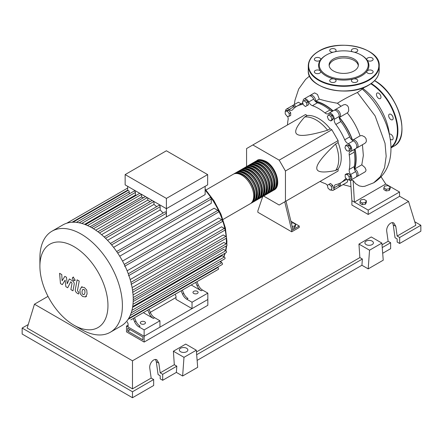 <?xml version="1.0" encoding="UTF-8"?>
<svg xmlns="http://www.w3.org/2000/svg" width="443" height="443" viewBox="0 0 443 443"><rect width="100%" height="100%" fill="white"/><g stroke="black" fill="none" stroke-linecap="round" stroke-linejoin="round"><path stroke-width="0.66" d="M127.745 331.142L127.745 328.246L142.89 336.996L142.89 339.886L127.745 331.142L130.253 329.697M126.488 331.868L126.488 326.076L144.141 336.27L144.141 342.062L126.488 331.868M175.987 297.497L150.293 312.332M128.093 325.151L126.488 326.076M144.141 342.062L207.833 305.288L207.833 299.496L144.141 336.27L128.093 327.006L128.093 323.816L127.279 321.906M354.394 168.96A43.779 25.273 -120 0 0 355.89 158.843A43.779 25.273 -120 0 0 354.865 149.108M352.401 140.331A43.779 25.273 -120 0 0 339.222 117.506M332.854 110.983A43.779 25.273 -120 0 0 315.422 101.464M291.378 223.161L293.188 222.879L295.503 224.219L294.656 226.046L292.181 226.428M294.656 226.046L294.656 227.724L295.503 225.897L295.503 224.219M294.656 227.724L292.574 228.045M284.733 201.82L291.71 230.371L299.235 226.024L290.907 221.218M291.71 230.371L291.71 231.816L299.235 227.475L299.235 226.024M291.71 231.816L257.859 212.275L257.859 210.824L262.721 196.548M292.967 229.646L285.99 201.1M263.579 196.027L279.173 205.031L285.442 201.415L285.442 171.009L279.173 160.156L331.835 129.749L338.103 140.608L338.103 142.563L335.595 144.008C322.914 156.08 316.645 164.115 316.789 168.119C316.645 172.277 322.914 173.075 335.595 170.505L338.103 169.06L338.103 171.009L331.835 174.631M285.442 171.009L338.103 140.608M285.442 201.415L338.103 171.009M279.173 160.156L252.842 144.95L246.574 148.571L246.574 166.579M252.842 144.95L305.504 114.549L307.193 115.523L304.684 116.974C296.123 126.67 293.681 132.496 297.353 134.456C300.747 136.577 310.842 135.165 327.632 130.22L330.14 128.775L331.835 129.749M307.193 115.523A31.918 18.429 60 0 1 330.14 128.775M327.632 130.22A31.918 18.429 -120 0 0 304.684 116.974M335.595 170.505A31.918 18.429 -120 0 0 335.595 144.008M338.103 142.563A31.918 18.429 60 0 1 338.103 169.06M349.438 148.998L348.84 151.235L346.603 150.637L344.964 147.801L345.562 145.564L347.799 146.162L349.438 148.998L350.895 148.161L350.297 150.399L348.84 151.235M347.799 146.162L349.256 145.321L347.019 144.723L345.562 145.564M349.256 145.321L350.895 148.161M330.794 116.326L331.951 119.311L330.794 120.956L328.479 119.621L327.316 116.636L328.479 114.986L330.794 116.326L332.25 115.485L333.407 118.469L331.951 119.311M333.407 118.469L332.25 120.119L330.794 120.956M332.25 115.485L329.93 114.15L328.479 114.986M304.191 100.699L306.429 102.682L307.027 105.611L305.393 106.558L303.15 104.576L302.552 101.646L305.648 99.858L307.885 101.846L306.429 102.682M307.885 101.846L308.483 104.775L307.027 105.611M308.483 104.775L306.844 105.722M285.22 111.276L287.225 111.099L289.229 113.591L289.229 116.265L287.225 116.448L285.22 113.951L285.22 111.276L286.671 110.434L288.675 110.257L287.225 111.099M288.675 110.257L290.686 112.755L289.229 113.591M290.686 112.755L290.686 115.429L289.229 116.265M330.234 190.158L327.997 188.175L327.399 185.246L329.038 184.299L331.275 186.287L331.873 189.216L330.234 190.158M331.275 186.287L332.726 185.445L330.489 183.463L329.038 184.299M332.726 185.445L333.324 188.375M349.206 179.581L347.201 179.764L345.197 177.266L345.197 174.592L347.201 174.415L349.206 176.907L349.206 179.581L350.662 178.745L350.662 176.07L349.206 176.907M347.201 174.415L348.658 173.573L346.653 173.75L345.197 174.592M348.658 173.573L350.662 176.07M327.421 185.357A5.322 3.073 -120 0 0 324.918 183.502A44.134 25.478 60 0 1 320.09 181.409M303.123 101.314A4.43 2.558 60 0 1 304.031 98.95A4.43 2.558 60 0 1 308.705 101.968A5.322 3.073 -120 0 0 312.415 105.678A44.134 25.478 60 0 1 324.918 112.899A5.322 3.073 -120 0 0 328.335 113.685A5.322 3.073 -120 0 0 328.628 113.469A4.43 2.558 60 0 1 328.872 113.292A4.43 2.558 60 0 1 332.455 114.665A4.43 2.558 60 0 1 334.205 119.355A5.322 3.073 -120 0 0 335.866 124.45A44.134 25.478 60 0 1 344.709 139.767A5.322 3.073 -120 0 0 348.287 143.754A4.43 2.558 60 0 1 351.476 147.608A4.43 2.558 60 0 1 350.873 151.401A4.43 2.558 60 0 1 350.596 151.523A5.322 3.073 -120 0 0 350.269 151.672A5.322 3.073 -120 0 0 349.239 155.022L354.256 152.126A5.322 3.073 60 0 1 354.893 149.081M349.239 155.022A44.134 25.478 60 0 1 349.239 169.464A5.322 3.073 -120 0 0 350.596 174.525A4.43 2.558 60 0 1 350.873 180.085A4.43 2.558 60 0 1 348.331 179.664M354.256 152.126A44.134 25.478 60 0 1 354.256 166.568L349.239 169.464M350.596 174.525L355.613 171.629A5.322 3.073 60 0 1 354.256 166.568M335.866 124.45L340.877 121.554A5.322 3.073 60 0 1 339.216 116.459L334.205 119.355M340.877 121.554A44.134 25.478 60 0 1 349.721 136.87L344.709 139.767M348.287 143.754L353.304 140.857A5.322 3.073 60 0 1 349.721 136.87M312.415 105.678L317.432 102.782A5.322 3.073 60 0 1 313.722 99.077L308.705 101.968M317.432 102.782A44.134 25.478 60 0 1 329.935 110.002L324.918 112.899M332.892 110.971A5.322 3.073 60 0 1 329.935 110.002M295.221 107.272A5.322 3.073 60 0 1 294.063 106.658L289.046 109.548A5.322 3.073 -120 0 0 292.147 110.102A5.322 3.073 -120 0 0 292.629 109.698A44.134 25.478 60 0 1 296.6 106.37A44.134 25.478 60 0 1 301.473 104.592A5.322 3.073 -120 0 0 302.06 104.376A5.322 3.073 -120 0 0 302.907 103.363M296.6 106.37L301.617 103.474A44.134 25.478 60 0 1 302.802 102.859M287.496 124.948A44.134 25.478 60 0 1 288.094 119.721A5.322 3.073 -120 0 0 287.657 116.409M346.47 178.85A5.322 3.073 -120 0 0 345.186 179.083A5.322 3.073 -120 0 0 344.709 179.481A44.134 25.478 60 0 1 340.733 182.809A44.134 25.478 60 0 1 335.866 184.587A5.322 3.073 -120 0 0 335.279 184.803A5.322 3.073 -120 0 0 334.205 187.76A4.43 2.558 60 0 1 333.308 190.23A4.43 2.558 60 0 1 330.805 189.831M346.791 179.254A44.134 25.478 60 0 1 345.75 179.913L340.733 182.809M334.205 187.76L339.216 184.869A5.322 3.073 60 0 1 339.26 183.557M285.541 111.088A4.43 2.558 60 0 1 286.46 109.094L291.477 106.198A4.43 2.558 60 0 1 294.063 106.658M304.031 98.95L309.042 96.053A4.43 2.558 60 0 1 313.722 99.077M328.872 113.292L333.889 110.401A4.43 2.558 60 0 1 337.472 111.769A4.43 2.558 60 0 1 339.216 116.459M353.304 140.857A4.43 2.558 60 0 1 356.493 144.711A4.43 2.558 60 0 1 355.89 148.505L350.873 151.401M355.613 171.629A4.43 2.558 60 0 1 355.89 177.189L350.873 180.085M339.216 184.869A4.43 2.558 60 0 1 338.319 187.334L333.308 190.23M286.46 109.094A4.43 2.558 60 0 1 289.046 109.548M256.392 160.942A17.022 9.829 60 0 1 256.995 160.543A17.022 9.829 60 0 1 265.507 161.385A17.022 9.829 60 0 1 276.626 176.386A17.022 9.829 60 0 1 274.018 190.025A17.022 9.829 60 0 1 273.37 190.346M222.99 219.484L250.195 203.774A17.022 9.829 -120 0 0 252.803 190.136A17.022 9.829 -120 0 0 241.684 175.135A17.022 9.829 -120 0 0 233.173 174.293L205.967 190.003M259.266 160.477A16.313 9.419 60 0 1 265.507 161.961A16.313 9.419 60 0 1 275.635 174.747A16.313 9.419 60 0 1 275.208 188.087M233.826 173.972A17.022 9.829 60 0 1 234.43 173.567A17.022 9.829 60 0 1 242.941 174.415A17.022 9.829 60 0 1 254.06 189.41A17.022 9.829 60 0 1 251.452 203.055A17.022 9.829 60 0 1 250.799 203.376M251.452 203.055L252.704 202.329A17.022 9.829 -120 0 0 255.312 188.69A17.022 9.829 -120 0 0 244.193 173.689A17.022 9.829 -120 0 0 235.682 172.848L234.43 173.567M236.335 172.526A17.022 9.829 60 0 1 236.939 172.122A17.022 9.829 60 0 1 245.45 172.964A17.022 9.829 60 0 1 256.569 187.965A17.022 9.829 60 0 1 253.955 201.604A17.022 9.829 60 0 1 253.307 201.925M253.955 201.604L255.212 200.884A17.022 9.829 -120 0 0 257.82 187.239A17.022 9.829 -120 0 0 246.701 172.244A17.022 9.829 -120 0 0 238.19 171.397L236.939 172.122M238.838 171.076A17.022 9.829 60 0 1 239.441 170.677A17.022 9.829 60 0 1 247.953 171.519A17.022 9.829 60 0 1 259.072 186.52A17.022 9.829 60 0 1 256.464 200.158A17.022 9.829 60 0 1 255.816 200.48M256.464 200.158L257.721 199.433A17.022 9.829 -120 0 0 260.329 185.794A17.022 9.829 -120 0 0 249.21 170.793A17.022 9.829 -120 0 0 240.699 169.951L239.441 170.677M241.346 169.63A17.022 9.829 60 0 1 241.95 169.226A17.022 9.829 60 0 1 250.461 170.068A17.022 9.829 60 0 1 261.58 185.069A17.022 9.829 60 0 1 258.972 198.708A17.022 9.829 60 0 1 258.324 199.029M258.972 198.708L260.229 197.988A17.022 9.829 -120 0 0 262.837 184.343A17.022 9.829 -120 0 0 251.718 169.348A17.022 9.829 -120 0 0 243.207 168.501L241.95 169.226M243.855 168.179A17.022 9.829 60 0 1 244.458 167.781A17.022 9.829 60 0 1 252.97 168.622A17.022 9.829 60 0 1 264.089 183.624A17.022 9.829 60 0 1 261.481 197.262A17.022 9.829 60 0 1 260.833 197.584M261.481 197.262L262.732 196.537A17.022 9.829 -120 0 0 265.346 182.898A17.022 9.829 -120 0 0 254.221 167.897A17.022 9.829 -120 0 0 245.71 167.055L244.458 167.781M246.363 166.734A17.022 9.829 60 0 1 246.967 166.33A17.022 9.829 60 0 1 255.478 167.177A17.022 9.829 60 0 1 266.597 182.173A17.022 9.829 60 0 1 263.989 195.812A17.022 9.829 60 0 1 263.336 196.138M263.989 195.812L265.241 195.092A17.022 9.829 -120 0 0 267.849 181.453A17.022 9.829 -120 0 0 256.73 166.452A17.022 9.829 -120 0 0 248.218 165.61L246.967 166.33M248.872 165.283A17.022 9.829 60 0 1 249.475 164.885A17.022 9.829 60 0 1 257.987 165.726A17.022 9.829 60 0 1 269.106 180.727A17.022 9.829 60 0 1 266.498 194.366A17.022 9.829 60 0 1 265.844 194.687M266.498 194.366L267.749 193.641A17.022 9.829 -120 0 0 270.357 180.002A17.022 9.829 -120 0 0 259.238 165.001A17.022 9.829 -120 0 0 250.727 164.159L249.475 164.885M251.38 163.838A17.022 9.829 60 0 1 251.984 163.434A17.022 9.829 60 0 1 260.495 164.281A17.022 9.829 60 0 1 271.614 179.277A17.022 9.829 60 0 1 269.001 192.921A17.022 9.829 60 0 1 268.353 193.242M269.001 192.921L270.258 192.196A17.022 9.829 -120 0 0 272.866 178.557A17.022 9.829 -120 0 0 261.747 163.556A17.022 9.829 -120 0 0 253.235 162.714L251.984 163.434M253.883 162.393A17.022 9.829 60 0 1 254.487 161.988A17.022 9.829 60 0 1 262.998 162.83A17.022 9.829 60 0 1 274.117 177.831A17.022 9.829 60 0 1 271.509 191.47A17.022 9.829 60 0 1 270.861 191.791M271.509 191.47L272.766 190.745A17.022 9.829 -120 0 0 275.374 177.106A17.022 9.829 -120 0 0 264.255 162.105A17.022 9.829 -120 0 0 255.744 161.263L254.487 161.988M256.757 161.928A16.313 9.419 60 0 1 262.998 163.412A16.313 9.419 60 0 1 273.126 176.192A16.313 9.419 60 0 1 272.7 189.538M254.254 163.373A16.313 9.419 60 0 1 260.495 164.857A16.313 9.419 60 0 1 270.618 177.643A16.313 9.419 60 0 1 270.191 190.983M251.746 164.818A16.313 9.419 60 0 1 257.987 166.308A16.313 9.419 60 0 1 268.109 179.088A16.313 9.419 60 0 1 267.688 192.434M249.237 166.269A16.313 9.419 60 0 1 255.478 167.753A16.313 9.419 60 0 1 265.601 180.539A16.313 9.419 60 0 1 265.18 193.879M246.729 167.714A16.313 9.419 60 0 1 252.97 169.204A16.313 9.419 60 0 1 263.092 181.984A16.313 9.419 60 0 1 262.671 195.33M244.22 169.165A16.313 9.419 60 0 1 250.461 170.649A16.313 9.419 60 0 1 260.589 183.435A16.313 9.419 60 0 1 260.163 196.775M241.712 170.61A16.313 9.419 60 0 1 247.953 172.094A16.313 9.419 60 0 1 258.081 184.881A16.313 9.419 60 0 1 257.654 198.22M239.209 172.061A16.313 9.419 60 0 1 245.45 173.545A16.313 9.419 60 0 1 255.572 186.331A16.313 9.419 60 0 1 255.146 199.671M236.7 173.506A16.313 9.419 60 0 1 242.941 174.991A16.313 9.419 60 0 1 253.064 187.777A16.313 9.419 60 0 1 252.643 201.116M141.068 323.855A2.569 1.484 180 0 1 140.315 322.803A2.569 1.484 180 0 1 141.904 321.435A2.569 1.484 180 0 1 144.706 321.756A2.569 1.484 180 0 1 145.459 322.803A2.569 1.484 180 0 1 143.87 324.176A2.569 1.484 180 0 1 141.068 323.855M193.729 293.454A2.569 1.484 180 0 1 192.976 292.402A2.569 1.484 180 0 1 194.566 291.034A2.569 1.484 180 0 1 197.368 291.356A2.569 1.484 180 0 1 198.115 292.402A2.569 1.484 180 0 1 196.531 293.775A2.569 1.484 180 0 1 193.729 293.454M81.152 329.348L73.931 325.179A48.121 27.782 -120 0 0 107.959 305.532A48.121 27.782 -120 0 0 73.931 246.596A48.121 27.782 -120 0 0 39.903 266.243A48.121 27.782 -120 0 0 73.931 325.179L81.152 329.348A58.338 33.679 -120 0 0 110.318 332.239A58.338 33.679 -120 0 0 119.261 285.491A58.338 33.679 -120 0 0 81.152 234.087A58.338 33.679 -120 0 0 51.986 231.196A58.338 33.679 -120 0 0 39.903 257.904L39.903 266.243M110.318 332.239L121.155 325.982A58.338 33.679 -120 0 0 124.633 323.423A58.338 33.679 -120 0 0 128.647 318.462A58.338 33.679 -120 0 0 131.261 312.697A58.338 33.679 -120 0 0 132.75 306.279A58.338 33.679 -120 0 0 133.232 299.28A58.338 33.679 -120 0 0 132.75 291.721A58.338 33.679 -120 0 0 131.261 283.586A58.338 33.679 -120 0 0 128.647 274.798A58.338 33.679 -120 0 0 124.633 265.207A58.338 33.679 -120 0 0 117.196 252.316A58.338 33.679 -120 0 0 110.894 244.049A58.338 33.679 -120 0 0 104.592 237.387A58.338 33.679 -120 0 0 98.285 232.032A58.338 33.679 -120 0 0 91.983 227.835A58.338 33.679 -120 0 0 85.682 224.756A58.338 33.679 -120 0 0 79.38 222.835A58.338 33.679 -120 0 0 73.078 222.214A58.338 33.679 -120 0 0 66.777 223.211A58.338 33.679 -120 0 0 62.817 224.944L51.986 231.196M205.137 186.32L205.137 194.599L166.396 216.965A53.902 31.121 -120 0 0 166.341 216.898L113.585 247.355M117.694 253.058L211.267 199.029L211.267 203.331L119.704 256.198M122.528 261.088L214.096 208.227L217.823 210.381A1.063 0.615 60 0 1 218.515 211.317A1.063 0.615 60 0 1 218.355 212.169L124.572 266.315M127.13 270.811L218.626 217.989L221.76 219.794A1.063 0.615 60 0 1 222.452 220.736A1.063 0.615 60 0 1 222.292 221.589L128.509 275.734M130.192 279.566L221.55 226.822L224.33 228.422A1.063 0.615 60 0 1 225.022 229.363A1.063 0.615 60 0 1 224.861 230.216L131.078 284.356M132.108 287.562L223.244 234.945L225.792 236.412A1.063 0.615 60 0 1 226.484 237.348A1.063 0.615 60 0 1 226.323 238.201L132.54 292.347M133.066 294.877L223.876 242.454L226.262 243.833A1.063 0.615 -120 0 1 226.96 244.769A1.063 0.615 -120 0 1 226.794 245.621L133.232 299.64M133.188 301.511L223.494 249.376L225.792 250.699A1.063 0.615 -120 0 1 226.484 251.641A1.063 0.615 -120 0 1 226.323 252.493L132.712 306.534M132.579 307.364L222.065 255.7L224.33 257.001A1.063 0.615 -120 0 1 225.022 257.942A1.063 0.615 -120 0 1 224.861 258.79L131.206 312.863M166.396 198.409L125.147 174.592L125.147 184.875L166.396 208.686L207.645 184.875L207.645 174.592L166.396 198.409L166.396 216.965M125.147 174.592L166.396 150.781L207.645 174.592M127.656 190.651L127.656 186.32M129.218 193.929L129.218 191.841A1.063 0.615 -120 0 0 128.752 190.772A1.063 0.615 -120 0 0 127.933 190.49L72.89 222.264M136.339 195.269A53.902 31.121 -120 0 0 135.403 195.064L135.403 192.45A1.063 0.615 -120 0 0 134.938 191.382A1.063 0.615 -120 0 0 134.118 191.094L79.081 222.873M143.41 197.783A53.902 31.121 -120 0 0 141.588 196.985L141.588 194.366M150.116 201.604A53.902 31.121 -120 0 0 147.779 200.12L147.779 197.938M156.656 206.665A53.902 31.121 -120 0 0 153.965 204.417L153.965 201.51M163.096 213.055A53.902 31.121 -120 0 0 160.156 209.949L160.156 206.743A1.063 0.615 -120 0 0 159.69 205.668A1.063 0.615 -120 0 0 158.871 205.386L104.149 236.977M166.341 216.898L166.341 213.277A1.063 0.615 -120 0 0 165.876 212.208A1.063 0.615 -120 0 0 165.056 211.92L110.401 243.478M160.156 209.949L107.533 240.327M153.965 204.417L101.569 234.668M147.779 200.12L95.71 230.177M141.588 196.985L90.029 226.755M135.403 195.064L84.657 224.357M134.633 321.784A7.094 4.092 -120 0 0 138.836 326.834L140.088 326.109A7.094 4.092 60 0 1 135.89 321.059L134.633 321.784L133.227 318.473M145.359 311.468A1.063 0.615 -120 0 1 145.354 311.473L134.478 317.747L135.89 321.059M150.432 312.664L149.18 313.384A7.094 4.092 -120 0 0 153.378 318.439L154.635 317.714A7.094 4.092 60 0 1 150.432 312.664L149.025 309.352L178.701 292.219A1.063 0.615 -120 0 0 178.706 292.214M154.635 317.714L159.94 320.776L144.141 329.897L138.836 326.834M153.378 318.439L143.333 312.636M182.527 294.13A7.094 4.092 -120 0 0 186.73 299.186L187.982 298.46A7.094 4.092 60 0 1 183.784 293.404L182.527 294.13L181.121 290.824M193.248 283.819A1.063 0.615 -120 0 0 193.253 283.819L182.372 290.099L183.784 293.404M149.18 313.384L147.768 310.078M128.093 319.342L217.823 267.533A1.063 0.615 -120 0 1 218.515 268.475A1.063 0.615 -120 0 1 218.355 269.327L130.807 319.868A1.063 0.615 -120 0 0 130.812 319.863M198.326 285.01L197.074 285.735A7.094 4.092 -120 0 0 201.272 290.785L202.529 290.065A7.094 4.092 60 0 1 198.326 285.01L196.919 281.704L211.051 273.541A1.063 0.615 60 0 0 211.056 273.536M202.529 290.065L207.833 293.128L192.035 302.248L186.73 299.186M201.272 290.785L191.226 284.987M197.074 285.735L195.662 282.424M207.833 293.128L207.833 299.496L192.035 308.616L175.987 299.352L175.987 296.168L175.173 294.257M217.823 267.533L217.391 267.284M128.592 318.55L222.292 264.454A1.063 0.615 -120 0 0 222.452 263.602A1.063 0.615 -120 0 0 221.76 262.666L219.955 261.625M211.267 199.029A1.063 0.615 -120 0 0 210.807 197.96A1.063 0.615 -120 0 0 209.988 197.672L116.67 251.552M192.035 308.616L192.035 302.248M159.94 320.776L159.94 327.15L144.141 336.27L144.141 329.897M82.919 289.285L82.033 291.134L82.121 293.565L83.024 294.517L84.081 294.7L84.973 292.834L84.884 290.414L83.965 289.456L82.813 289.334M81.518 287.047L79.923 289.916L80.238 293.908L82.653 296.5L85.482 296.937L87.083 294.052L86.762 290.076L84.336 287.474L81.29 287.164L82.138 286.676M85.482 296.937L86.557 296.334M77.115 279.838L75.338 289.373C75.022 290.813 75.687 292.131 77.337 293.321L78.538 294.014L78.887 292.153L78.073 291.682L77.475 290.453L79.225 281.056L77.115 279.838M73.571 280.541L74.479 280.629L74.85 279.799L73.571 277.584L72.669 277.495L72.292 278.32L73.571 280.541M62.325 284.65L65.127 280.137L65.863 286.693L67.707 287.762L70.747 281.803L71.401 282.18L72.004 283.409L70.869 289.589L72.979 290.807L74.142 284.478C74.452 283.033 73.782 281.72 72.131 280.535L69.335 278.929L67.22 283.747L66.5 277.29L64.85 276.338L62.114 280.796L61.765 274.555L59.583 273.298L60.475 283.586L62.325 284.65M362.429 88.163A43.619 25.185 60 0 1 389.43 135.037M383.832 187.921L384.679 186.093L387.846 185.6L390.161 186.94L389.314 188.768L386.152 189.255L383.832 187.921L383.832 189.598L386.152 190.933L386.152 189.255M389.314 188.768L389.314 190.446L390.161 188.618L390.161 186.94M389.314 190.446L386.152 190.933M360.009 201.67L360.862 199.843L364.024 199.356L366.339 200.69L365.492 202.517L362.33 203.01L360.009 201.67L360.009 203.354L362.33 204.688L362.33 203.01M365.492 202.517L365.492 204.201L366.339 202.373L366.339 200.69M365.492 204.201L362.33 204.688M309.762 95.849A4.43 2.558 60 0 1 310.299 95.334A4.43 2.558 60 0 1 313.805 96.618A4.43 2.558 60 0 1 315.643 101.209L319.281 99.105C324.121 100.633 330.162 102.012 337.411 103.247L341.016 106.281M315.643 101.209A44.134 25.478 60 0 1 333.064 110.872M310.299 95.334L314.563 92.869L317.487 94.464L319.281 99.105M302.253 103.13A44.134 25.478 60 0 1 302.79 102.798M292.192 105.993A4.43 2.558 60 0 1 292.729 105.473L298.383 102.211L301.041 103.806M292.729 105.473A4.43 2.558 60 0 1 296.134 106.652M334.603 110.196A4.43 2.558 60 0 1 335.141 109.676L343.469 104.869L345.274 104.509L347.318 105.484L348.458 107.245L348.73 110.523L348.242 111.935L347.257 112.904C352.861 119.787 357.13 127.446 360.065 135.868L361.959 135.552L364.611 136.826L366.04 138.642L366.405 141.029L365.951 142.269L364.916 143.294L357.141 147.779A4.43 2.558 60 0 1 356.427 147.984M335.141 109.676A4.43 2.558 60 0 1 339.576 112.234A4.43 2.558 60 0 1 339.576 117.351A4.43 2.558 60 0 1 339.432 117.428A44.134 25.478 60 0 1 352.573 140.193A4.43 2.558 60 0 1 352.711 140.104A4.43 2.558 60 0 1 357.141 142.663A4.43 2.558 60 0 1 357.141 147.779M362.435 144.723L363.354 155.521L361.793 164.824L354.727 168.899A4.43 2.558 60 0 1 357.783 172.787A4.43 2.558 60 0 1 357.141 176.469A4.43 2.558 60 0 1 356.427 176.674M355.065 148.981A44.134 25.478 60 0 1 354.727 168.899M346.825 179.293A44.134 25.478 60 0 1 346.365 179.537M361.793 164.824L364.86 167.421L365.973 169.713L365.874 170.959L365.038 171.912L357.141 176.469M347.273 179.758L347.567 181.403L347.151 182.228L339.576 186.608A4.43 2.558 60 0 1 338.856 186.813M340.257 183.075A4.43 2.558 60 0 1 339.576 186.608M381.113 176.851L385.742 184.039L354.4 202.135L351.892 200.69L350.524 180.03L353.154 180.578L355.579 183.624L359.24 185.916L362.507 186.536L364.816 186.276M362.518 87.969L361.61 89.58L357.423 92.471C349.411 96.225 342.738 99.819 337.411 103.247M385.742 184.039L399.536 192.002L368.194 210.098L354.4 202.135L353.154 180.578M399.536 192.002L399.536 196.349L368.194 214.445L351.892 205.031L351.892 200.69M368.194 214.445L368.194 210.098M389.336 134.151A3.19 1.844 60 0 1 390.92 134.318A3.19 1.844 60 0 1 393.007 137.131A3.19 1.844 60 0 1 392.52 139.689A3.19 1.844 60 0 1 390.92 139.528A3.19 1.844 60 0 1 390.167 138.941M389.325 114.211L389.325 114.211A3.19 1.844 60 0 1 392.52 116.055A3.19 1.844 60 0 1 392.52 119.743L392.52 119.743A3.19 1.844 60 0 1 389.325 117.899A3.19 1.844 60 0 1 389.325 114.211M376.45 94.52A3.19 1.844 60 0 1 377.115 93.058A3.19 1.844 60 0 1 379.573 93.916A3.19 1.844 60 0 1 380.963 97.128A3.19 1.844 60 0 1 380.304 98.584A3.19 1.844 60 0 1 377.846 97.731A3.19 1.844 60 0 1 376.45 94.52M363.664 87.537A3.19 1.844 60 0 1 363.044 88.611M333.402 70.935A14.63 8.445 180 0 1 329.116 64.966A14.63 8.445 180 0 1 338.147 57.164A14.63 8.445 180 0 1 354.084 58.991A14.63 8.445 180 0 1 358.37 64.966A14.63 8.445 180 0 1 349.339 72.768A14.63 8.445 180 0 1 333.402 70.935M329.171 65.691A14.63 8.445 180 0 1 338.729 58.476A14.63 8.445 180 0 1 354.084 60.442A14.63 8.445 180 0 1 358.315 65.691M361.549 55.264L361.045 54.976L361.549 55.264A25.179 14.536 180 0 1 367.003 59.982A25.179 14.536 180 0 1 367.003 71.107A25.179 14.536 180 0 1 353.376 78.976A25.179 14.536 180 0 1 334.105 78.976A25.179 14.536 180 0 1 325.937 75.825A25.179 14.536 180 0 1 320.483 71.107A3.19 1.844 180 0 1 320.726 71.81A3.19 1.844 180 0 1 317.531 73.654A3.19 1.844 180 0 1 314.342 71.81A3.19 1.844 180 0 1 317.531 69.972A3.19 1.844 180 0 1 320.483 71.107A25.179 14.536 180 0 1 320.483 59.982A3.19 1.844 180 0 1 315.278 60.58A3.19 1.844 180 0 1 314.342 59.273A3.19 1.844 180 0 1 316.313 57.573A3.19 1.844 180 0 1 319.791 57.972A3.19 1.844 180 0 1 320.726 59.273A3.19 1.844 180 0 1 320.483 59.982A25.179 14.536 180 0 1 325.937 55.264L326.441 54.976A24.47 14.126 180 0 1 361.045 54.976L361.045 54.976A24.47 14.126 180 0 1 361.045 74.956A24.47 14.126 180 0 1 326.441 74.956A24.47 14.126 180 0 1 326.441 54.976M335.141 81.977A3.19 1.844 180 0 1 331.663 82.376A3.19 1.844 180 0 1 329.697 80.676A3.19 1.844 180 0 1 330.628 79.375A3.19 1.844 180 0 1 334.105 78.976A3.19 1.844 180 0 1 336.076 80.676A3.19 1.844 180 0 1 335.141 81.977M333.075 52.252A3.19 1.844 180 0 1 329.697 50.413A3.19 1.844 180 0 1 332.887 48.569A3.19 1.844 180 0 1 336.076 50.413A3.19 1.844 180 0 1 335.069 51.753M352.412 51.753A3.19 1.844 180 0 1 351.41 50.413A3.19 1.844 180 0 1 352.34 49.107A3.19 1.844 180 0 1 355.823 48.708A3.19 1.844 180 0 1 357.789 50.413A3.19 1.844 180 0 1 356.859 51.715A3.19 1.844 180 0 1 354.411 52.252M369.955 57.435A3.19 1.844 180 0 1 373.144 59.273A3.19 1.844 180 0 1 369.955 61.117A3.19 1.844 180 0 1 367.003 59.982A3.19 1.844 180 0 1 366.76 59.273A3.19 1.844 180 0 1 369.955 57.435M372.209 70.509A3.19 1.844 180 0 1 373.144 71.81A3.19 1.844 180 0 1 371.173 73.516A3.19 1.844 180 0 1 367.696 73.117A3.19 1.844 180 0 1 366.76 71.81A3.19 1.844 180 0 1 367.003 71.107A3.19 1.844 180 0 1 372.209 70.509M357.789 80.676A3.19 1.844 180 0 1 354.599 82.52A3.19 1.844 180 0 1 351.41 80.676A3.19 1.844 180 0 1 353.376 78.976A3.19 1.844 180 0 1 357.789 80.676M366.145 244.591A4.253 2.459 180 0 1 364.899 242.853A4.253 2.459 180 0 1 367.524 240.582A4.253 2.459 180 0 1 372.164 241.114A4.253 2.459 180 0 1 373.41 242.853A4.253 2.459 180 0 1 370.78 245.123A4.253 2.459 180 0 1 366.145 244.591M180.583 351.72A4.253 2.459 180 0 1 179.337 349.987A4.253 2.459 180 0 1 181.968 347.716A4.253 2.459 180 0 1 186.603 348.248A4.253 2.459 180 0 1 187.849 349.987A4.253 2.459 180 0 1 185.224 352.251A4.253 2.459 180 0 1 180.583 351.72M153.671 379.529L132.485 391.762L132.485 397.725L153.671 385.493L153.671 379.529L151.163 378.078L149.795 368.343C148.942 363.592 153.832 357.8 156.938 359.888L158.827 363.133L160.189 372.868L162.697 374.313L162.697 380.282L160.189 378.831L160.189 375.764L158.085 374.551L156.279 361.66L155.51 359.495M132.485 397.725L22.15 334.028L22.15 328.058L28.241 324.547M382.691 253.269L390.632 248.684L390.632 242.72L388.129 241.269L386.761 231.534C385.903 226.783 390.792 220.991 393.905 223.078L395.787 226.323L397.155 236.058L399.664 237.503L399.664 243.473L397.155 242.022L397.155 238.954L395.051 237.741L393.24 224.85L392.476 222.685M368.194 268.879L369.545 250.201L381.883 243.08L383.239 260.191L368.194 268.879L361.92 265.257L197.129 360.403M182.632 376.007L183.989 357.335L196.321 350.214L197.678 367.325L182.632 376.007L176.364 372.391L162.697 380.282M176.364 372.391L176.818 366.167L162.697 374.313M176.818 366.167L174.309 364.716L160.189 372.868M132.485 391.762L22.15 328.058M151.163 378.078L132.485 388.865L27.167 328.058L34.454 304.203L48.01 296.373M390.632 242.72L382.237 247.565M414.759 221.76L420.85 225.271L420.85 231.235L399.664 243.473M420.85 225.271L399.664 237.503M388.129 241.269L382.016 244.796M399.536 196.21L408.546 201.415L415.833 225.271L397.155 236.058M183.989 357.335L173.39 351.216L185.722 344.095L196.321 350.214M174.309 364.716L173.39 351.216M369.545 250.201L358.952 244.082L371.284 236.961L381.883 243.08M361.92 265.257L362.374 259.033L359.866 257.588L358.952 244.082M362.374 259.033L196.675 354.699M359.866 257.588L196.459 351.93M132.485 388.865L132.485 360.801L34.454 304.203M408.546 201.415L132.485 360.801M302.536 103.978L301.473 104.592M344.709 179.481L345.773 178.867M220.525 261.951A53.902 31.121 -120 0 0 221.373 260.805M223.676 256.624A53.902 31.121 -120 0 0 224.861 253.335M225.553 250.566A53.902 31.121 -120 0 0 226.218 245.954M226.351 243.888A53.902 31.121 -120 0 0 226.39 241.878A53.902 31.121 -120 0 0 226.262 238.234M226.14 236.717A53.902 31.121 -120 0 0 225.077 229.673M224.994 229.28A53.902 31.121 -120 0 0 205.137 190.136M105.517 238.284L160.156 206.743M99.47 232.946L153.937 201.493M93.462 228.715L147.275 197.65M87.537 225.542L141.566 194.35M81.767 223.416L135.403 192.45M76.357 222.364L129.218 191.841M132.551 290.243L225.792 236.412M124.245 264.405L217.823 210.381M130.951 282.335L224.33 228.422M128.276 273.768L221.76 219.794M133.21 297.558L226.262 243.833M132.994 304.275L225.792 250.699M131.948 310.338L224.33 257.001M130.159 315.549L221.76 262.666M72.043 222.259L127.656 190.147M111.597 244.885L166.341 213.277M357.423 92.471L375.11 115.916L385.033 143.299L386.169 156.296L384.568 167.687L380.321 176.718L373.682 182.804L364.772 186.287M390.97 147.807A39.006 22.521 -120 0 0 397.908 130.691A39.006 22.521 -120 0 0 371.273 83.483M374.512 80.582C398.069 92.764 411.608 137.928 393.838 146.234A39.006 22.521 -120 0 0 401.917 128.376A39.006 22.521 -120 0 0 374.534 80.715M401.917 128.088A38.652 22.316 -120 0 0 374.584 80.748M390.959 147.331A38.652 22.316 -120 0 0 397.404 130.691A38.652 22.316 -120 0 0 370.824 83.799M379.202 70.465A35.462 20.472 180 0 1 368.82 84.945A35.462 20.472 180 0 1 318.667 84.945A35.462 20.472 180 0 1 308.278 70.465L308.278 65.835A35.462 20.472 180 0 0 318.667 80.31A35.462 20.472 180 0 0 368.82 80.31A35.462 20.472 180 0 0 379.202 65.835L379.202 70.465C379.042 76.19 375.553 81.075 368.748 85.106C348.447 98.113 306.755 88.257 308.278 70.465M368.82 51.355A35.462 20.472 180 0 1 379.202 65.835C380.731 48.049 339.045 38.187 318.738 51.194C311.933 55.225 308.444 60.11 308.278 65.835M318.916 51.211A35.108 20.267 180 0 1 368.565 51.211A35.108 20.267 180 0 1 368.565 79.878A35.108 20.267 180 0 1 318.916 79.878A35.108 20.267 180 0 1 318.916 51.211M368.565 85.089A35.108 20.267 180 0 1 318.916 85.089M156.279 361.66L158.827 363.133M393.24 224.85L395.787 226.323M274.018 190.025C282.03 186.06 276.055 166.69 265.861 161.346C261.315 159.397 258.358 159.126 256.995 160.543M205.137 189.067L214.063 200.934L220.996 214.262L225.398 228.023L226.91 241.153L226.799 244.403M226.694 245.677L225.88 250.76M225.243 253.114L223.865 256.735M221.6 260.678L220.592 261.99M97.909 231.75L152.121 200.446M91.673 227.652L145.459 196.598M139.75 193.303L85.438 224.656M127.656 188.054L66.738 223.222M75.327 280.142L74.479 280.629M73.516 277.002L72.669 277.495M347.412 112.827L339.576 117.351M360.209 135.774L352.711 140.104M343.032 184.615L350.773 186.63M361.986 88.888C378.953 103.512 390.344 127.014 390.931 146.506C391.435 163.068 385.687 175.168 373.682 182.798M309.579 76.002L305.653 79.352L298.698 88.993L294.955 100.29L294.362 104.531M393.838 146.234L390.97 147.89"/></g></svg>
